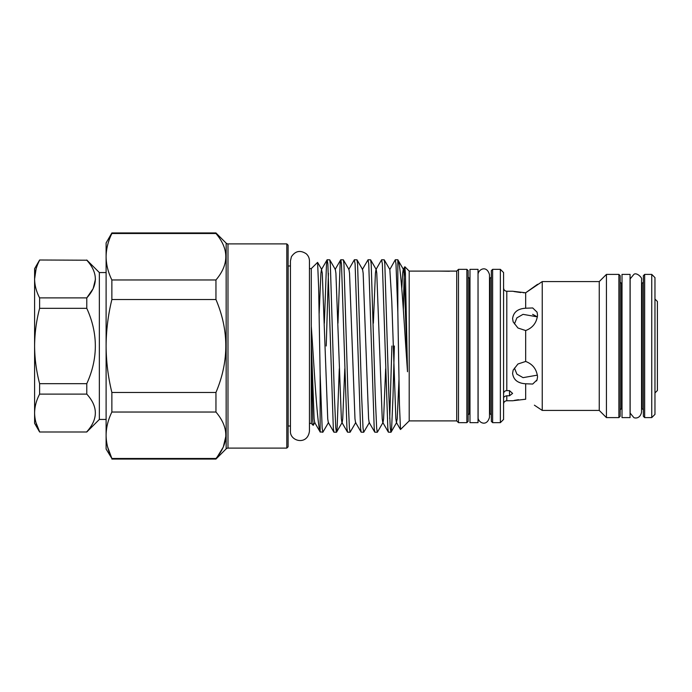<?xml version="1.0" encoding="UTF-8"?>
<svg xmlns="http://www.w3.org/2000/svg" width="692" height="692" viewBox="0 0 692 692"><rect width="100%" height="100%" fill="white"/><g stroke="black" fill="none" stroke-linecap="round" stroke-linejoin="round"><path stroke-width="1.04" d="M478.034 273.764L478.12 418.236C478.674 422.578 486.736 427.137 489.503 417.285L489.503 413.643L490.048 413.643L490.048 278.357L491.337 277.068L491.337 414.932L490.048 413.643M478.034 346L478.034 269.344L469.98 269.344L469.98 422.656L478.034 422.656L478.034 346M468.147 270.633L468.147 421.367L466.858 422.656L466.858 269.344L468.147 270.633M456.711 271.108L409.206 271.108L409.206 420.892L456.711 420.892L456.711 271.108L458.485 269.344L458.485 422.656L466.858 422.656M438.512 271.108L449.463 271.255M403.349 309.878L404.067 279.084L404.803 266.801L405.4 273.167L407.502 371.734L405.737 346C402.969 302.767 400.357 262.458 397.831 259.777L395.305 259.742L395.988 263.963L397.831 312.127L397.831 259.777L403.462 269.499L404.033 273.158L407.502 371.734M397.831 312.127L399.431 404.163L400.486 429.516L409.206 420.892M324.349 323.233L326.503 263.963L327.178 259.742L327.861 263.963L333.31 428.037L333.899 432.171L336.459 432.258L335.776 428.037L334.409 396.698L330.326 263.963L329.738 259.829L327.178 259.742M328.415 273.331L326.235 346M337.973 323.233L340.127 263.963L340.81 259.742L341.485 263.963L346.934 428.037L347.522 432.171L350.083 432.258L349.399 428.037L348.041 396.698L343.95 263.963L343.37 259.829L340.81 259.742M348.742 269.499L354.33 259.829L355.108 263.963L360.558 428.037L361.146 432.171L363.707 432.258L363.023 428.037L361.665 396.698L357.574 263.963L356.994 259.829L354.434 259.742M362.366 269.499L368.058 259.742L368.741 263.963L374.19 428.037L374.77 432.171L377.33 432.258L376.647 428.037L375.289 396.698L371.197 263.963L370.618 259.829L368.058 259.742M373.351 323.233L375.419 273.158L375.99 269.499L381.586 259.829L382.365 263.963L387.814 428.037L388.394 432.171L390.954 432.258L390.271 428.037L388.913 396.698L384.821 263.963L384.242 259.829L381.681 259.742M320.145 431.808L322.835 432.258L322.152 428.037L320.145 373.983L320.145 431.808C317.758 426.142 315.249 387.209 312.62 346L311.288 326.053L311.288 268.6L309.445 268.6M328.518 422.501L322.835 432.258M339.288 368.767L337.134 428.037L336.459 432.258M355.774 422.501L350.083 432.258M369.398 422.501L363.707 432.258M385.66 368.767L383.593 418.842L383.022 422.501L377.33 432.258M389.726 418.669L391.897 346M394.362 346L392.995 396.698L391.637 428.037L390.954 432.258M320.145 373.983L318.649 287.786L317.593 262.38L311.288 268.6M314.895 422.501L313.208 425.329L312.732 420.182L311.288 342.497L314.107 418.842L314.678 422.501L320.275 432.171M309.445 260.91L309.445 431.099L309.445 423.4L311.288 423.4L311.288 327.108M288.097 426.618A3.218 3.218 0 0 1 288.149 426.012L288.149 265.988A3.218 3.218 0 0 1 288.097 265.382M288.097 446.816L286.808 448.105L286.808 243.895L288.097 245.184L288.097 446.816M227.979 243.895L227.979 448.105A2.578 2.578 0 0 0 226.154 448.857L226.154 243.143A2.578 2.578 0 0 0 227.979 243.895L286.808 243.895M227.979 448.105L286.808 448.105M226.154 448.857L215.956 459.056L223.213 447.205M223.291 447.023L225.938 435.882M226.154 243.143L215.956 232.945L111.87 232.945L111.87 233.507L215.956 233.507L215.956 232.945M107.649 447.084L111.87 458.493L106.11 449.073L106.11 242.927L111.87 232.945M111.87 458.493C108.116 450.829 106.196 443.088 106.11 435.259C106.205 427.431 108.125 419.689 111.87 412.034L215.956 412.034C229.078 427.483 229.078 442.966 215.956 458.493L111.87 458.493M86.777 260.002L99.345 272.562L99.345 419.438L86.777 431.998L39.617 431.998L34.6 423.305L34.6 268.695L39.617 260.002L86.777 260.209L39.617 260.002M35.967 422.587L39.617 431.791C36.365 425.589 34.695 419.309 34.6 412.951C34.704 406.567 36.373 400.287 39.617 394.103L86.777 394.103L86.777 383.688L39.617 383.688C36.365 371.249 34.687 358.69 34.6 346C34.704 333.198 36.382 320.638 39.617 308.312L86.777 308.312L86.777 297.897L93.109 288.702M93.16 288.581L95.479 279.058M620.179 275.684L620.179 416.316L618.89 417.605L618.89 274.395L620.179 275.684M537.537 284.317L525.678 292.777L542.234 281.583L599.246 281.583L606.426 274.395L606.426 417.605L618.89 417.605M492.626 422.656L491.337 421.367L491.337 270.633L492.626 269.344L492.626 422.656L500.359 422.656L500.359 269.344L503.577 272.562L503.577 419.438L500.359 422.656M532.632 314.358L537.407 316.867L523.04 314.35L516.889 317.862L514.459 323.908M523.143 292.707L525.678 292.777L525.678 308.234L532.702 307.949L537.053 312.144L537.537 315.163C536.681 322.732 532.728 327.861 525.678 330.542L525.678 361.458C532.719 364.13 536.681 369.26 537.537 376.837L537.053 379.856L532.702 384.051L525.678 383.766C517.832 383.325 513.473 379.865 512.59 373.377L513.17 370.099L517.953 363.992L525.678 361.458M542.234 281.583L542.234 410.417L599.246 410.417L606.426 417.605M525.678 292.777L512.59 291.245L506.803 291.245L506.803 390.634C504.978 390.712 503.923 391.646 503.612 393.419L503.577 394.016M525.678 330.542L517.953 328.008L513.17 321.901L512.59 318.623C513.473 312.135 517.832 308.675 525.678 308.234M514.459 368.092L516.898 374.138L523.057 377.65L537.407 375.133M534.388 405.183L542.234 410.417M518.49 399.708L514.407 400.374M513.992 291.54L520.782 292.543M503.577 398.151C503.655 396.974 504.728 396.187 506.803 395.781L509.502 395.781L512.599 393.419L509.502 390.634L509.502 395.781M599.246 281.583L599.246 410.417M630.144 346L630.144 278.885L633.846 274.421C636.406 271.939 642.903 277.942 641.536 279.81L641.536 412.19C640.161 418.885 634.988 418.305 633.846 417.579L630.144 413.115L630.144 346M630.066 274.395L630.066 417.605L622.013 417.605L622.013 274.395L630.066 274.395M644.659 417.605L643.37 416.316L643.37 346L643.37 409.872L642.081 408.583L642.081 283.417L643.37 282.128L643.37 346L643.37 275.684L644.659 274.395L644.659 417.605L651.743 417.605L651.743 274.395L644.659 274.395M651.743 274.395L654.969 277.622L654.969 414.378L651.743 417.605M654.969 392.944L657.4 390.513L657.4 301.487L654.969 299.056M509.502 390.634L506.803 390.634M515.125 379.605L516.526 380.868M518.498 382.079L520.73 382.979M506.803 395.781L506.803 400.755L512.59 400.755L525.678 399.223L525.678 383.766M536.559 380.955L537.07 379.804M36.062 269.076L34.6 279.049C34.704 272.674 36.373 266.394 39.617 260.209M86.777 260.209C98.186 272.735 98.186 285.294 86.777 297.897L39.617 297.897L39.617 308.312M39.617 297.897C36.365 291.695 34.695 285.415 34.6 279.049M39.617 383.688L39.617 394.103M86.777 394.103C98.186 406.628 98.186 419.188 86.777 431.791M86.777 308.312C98.186 333.457 98.186 358.586 86.777 383.688M215.956 412.034L215.956 392.459L111.87 392.459C108.116 377.097 106.196 361.613 106.11 346C106.205 330.3 108.125 314.817 111.87 299.541L215.956 299.541L215.956 279.966L111.87 279.966C108.116 272.302 106.196 264.56 106.11 256.741C106.205 248.904 108.125 241.162 111.87 233.507M111.87 279.966L111.87 299.541M111.87 392.459L111.87 412.034M215.956 233.507C229.078 248.956 229.078 264.439 215.956 279.966M215.956 299.541C229.078 330.447 229.078 361.423 215.956 392.459M384.242 259.829L389.838 269.499L395.305 259.742M319.15 313.485L320.915 273.158L321.495 269.499L322.282 273.158L327.731 418.842L328.302 422.501L333.899 432.171M329.738 259.829L335.335 269.499L335.905 273.158L341.355 418.842L341.926 422.501L347.522 432.171M336.554 432.171L342.151 422.501L342.722 418.842L344.789 368.767M343.37 259.829L348.958 269.499L349.529 273.158L354.979 418.842L355.55 422.501L361.146 432.171M356.994 259.829L362.582 269.499L363.153 273.158L368.602 418.842L369.173 422.501L374.77 432.171M370.618 259.829L376.206 269.499L376.777 273.158L382.235 418.842L382.806 422.501L388.394 432.171M389.838 269.499L391.767 300.977L395.859 418.842L396.43 422.501L397.217 418.842L398.955 379.692M401.784 288.503L402.666 273.158L403.237 269.499L404.803 266.801M469.98 278.357L469.436 278.357L469.436 413.643L468.147 414.932M622.013 283.417L621.468 283.417L621.468 408.583L620.179 409.872M458.485 269.344L466.858 269.344M409.206 271.108L404.872 266.775M311.288 423.4L313.208 425.329M309.445 431.099L309.445 431.099C307.629 445.83 289.697 441.349 290.441 431.099L290.441 260.901L291.401 256.741C295.363 250.911 300.293 249.916 306.201 253.756C308.312 255.668 309.393 258.055 309.445 260.901M288.149 265.988L290.441 265.988M99.345 272.562L106.11 272.562M490.048 278.357L489.503 278.357L489.503 274.715C486.736 264.863 478.674 269.422 478.12 273.764M489.503 417.285L489.503 274.715M606.426 274.395L618.89 274.395M506.803 291.245C504.84 291.055 503.767 289.983 503.577 288.019M492.626 269.344L500.359 269.344M641.536 283.417L642.081 283.417M641.536 408.583L642.081 408.583M506.803 400.755C504.84 400.945 503.767 402.017 503.577 403.981M621.468 283.417L620.179 282.128M621.468 408.583L622.013 408.583M86.777 431.998L39.617 431.998M99.345 419.438L106.11 419.438M215.956 459.056L111.87 459.056M288.149 426.012L290.441 426.012M317.593 262.38L321.711 269.499M391.049 432.171L396.646 422.501M321.495 269.499L327.082 259.829M335.118 269.499L340.706 259.829M396.43 422.501L400.486 429.516M456.711 420.892L458.485 422.656M469.436 278.357L468.147 277.068M469.436 413.643L469.98 413.643"/></g></svg>
